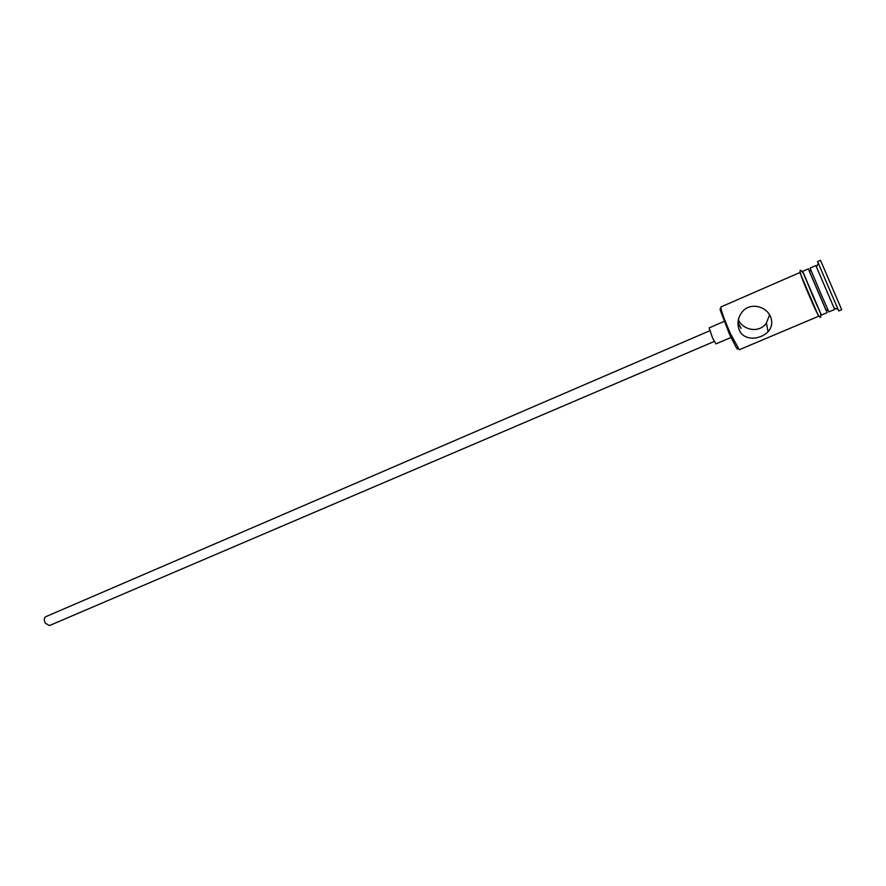 <?xml version="1.0" encoding="UTF-8"?>
<svg xmlns="http://www.w3.org/2000/svg" width="886" height="886" viewBox="0 0 886 886"><rect width="100%" height="100%" fill="white"/><g stroke="black" fill="none" stroke-linecap="round" stroke-linejoin="round"><path stroke-width="1.33" d="M737.828 348.176C738.016 349.671 737.473 349.427 736.188 347.445L729.411 334.011L720.451 310.764C719.897 308.472 720.096 307.907 721.049 309.081M800.523 274.106L799.726 272.611L720.927 306.933L721.104 309.325C722.655 314.929 725.8 323.091 730.551 333.812L739.289 349.748L818.465 316.302L817.933 314.685M737.96 323.025L740.984 328.429L738.016 322.127M714.271 341.442L49.417 625.56L45.385 623.235C43.879 620.156 43.957 617.996 45.64 616.756L709.697 330.788M730.994 337.455L715.954 343.868L712.577 337.954L709.099 327.898L724.106 321.419M770.565 316.701C766.036 305.88 749.589 301.938 741.87 312.315C737.805 317.864 736.942 323.789 739.278 330.079C743.897 341.099 760.144 340.002 768.04 331.663C771.905 327.499 772.747 322.515 770.565 316.701M809.671 271.725C808.896 270.031 808.863 270.097 809.582 271.913L825.763 309.635C826.583 311.407 826.649 311.429 825.962 309.701M816.504 266.963L815.873 265.579L810.092 268.093L821.4 294.972L828.886 311.894L834.69 309.447L834.125 308.029M815.873 265.579L834.69 309.447M830.514 291.815L838.787 310.953L841.7 309.723L820.502 260.307L817.601 261.569L830.514 291.815M769.591 314.84L766.412 322.991C759.335 333.568 743.199 330.256 738.481 320.012M809.704 271.67L808.364 268.846L802.594 271.36L813.769 298.239L821.355 315.073L827.147 312.636L826.018 309.712M808.364 268.846L827.147 312.636M817.977 314.774L800.501 274.018M802.65 271.337L821.4 315.051M736.188 347.445L737.684 347.965M825.763 309.635L828.177 310.432M834.036 307.996L838.067 309.336M820.491 313.422C822.241 324.32 815.319 310.333 810.989 299.623C802.096 279.976 796.049 263.363 803.203 273.121M816.471 267.051L818.276 263.197M809.582 271.913L810.668 269.621M766.412 322.991L768.04 331.663M720.451 310.764L721.104 309.325"/></g></svg>
